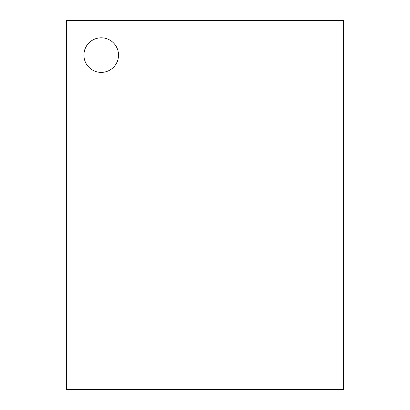 <?xml version="1.0" encoding="UTF-8"?>
<svg xmlns="http://www.w3.org/2000/svg" width="410" height="410" viewBox="0 0 410 410"><rect width="100%" height="100%" fill="white"/><g stroke="black" fill="none" stroke-linecap="round" stroke-linejoin="round"><path stroke-width="0.61" d="M66.625 389.5L66.625 20.5L343.375 20.5L343.375 389.5L66.625 389.5M118.516 55.094A17.297 17.297 0 0 0 92.568 40.113A17.297 17.297 0 0 0 92.568 70.074A17.297 17.297 0 0 0 118.516 55.094"/></g></svg>
